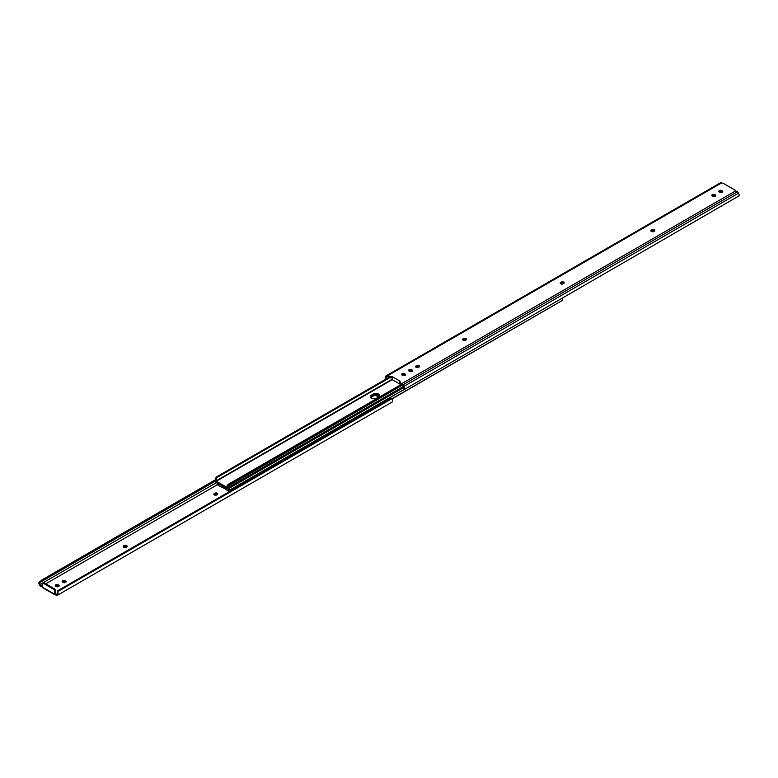 <?xml version="1.0" encoding="UTF-8"?>
<svg xmlns="http://www.w3.org/2000/svg" width="778" height="778" viewBox="0 0 778 778"><rect width="100%" height="100%" fill="white"/><g stroke="black" fill="none" stroke-linecap="round" stroke-linejoin="round"><path stroke-width="1.17" d="M65.624 581.02A1.751 1.011 180 0 1 66.14 581.74A1.751 1.011 180 0 1 65.624 582.45A1.751 1.011 180 0 1 63.154 582.45L62.717 582.197A1.751 1.011 180 0 1 62.201 581.487A1.751 1.011 180 0 1 63.281 580.553A1.751 1.011 180 0 1 65.187 580.767L65.187 581.72A1.751 1.011 -0 0 0 62.415 581.954M58.651 585.046A1.751 1.011 180 0 1 59.167 585.756A1.751 1.011 180 0 1 58.651 586.476A1.751 1.011 180 0 1 56.181 586.476L55.744 586.223A1.751 1.011 180 0 1 55.238 585.503A1.751 1.011 180 0 1 56.308 584.579A1.751 1.011 180 0 1 58.214 584.793L58.214 585.746A1.751 1.011 -0 0 0 55.442 585.98M217.47 484.684L45.785 583.801M55.608 590.735L55.608 593.847L55.063 594.159A1.011 0.584 180 0 1 56.697 594.343L56.784 595.647L56.405 595.073A1.011 0.584 -0 0 0 55.87 594.946L55.063 594.869A1.167 0.671 -60 0 1 55.024 594.849A1.167 0.671 -60 0 1 54.781 594.314L54.781 591.212L55.608 590.735A1.556 0.895 -120 0 0 54.509 588.839L44.083 582.81A1.556 0.895 -120 0 0 43.305 582.732L42.479 583.208A1.556 0.895 60 0 1 43.257 583.286L53.682 589.306A1.556 0.895 60 0 1 54.781 591.212M378.487 397.13L376.98 396.255L376.98 395.448M124.149 545.553A1.751 1.011 180 0 1 126.055 545.339A1.751 1.011 180 0 1 127.125 546.273A1.751 1.011 180 0 1 126.619 546.983L126.182 547.235A1.751 1.011 180 0 1 124.276 547.459A1.751 1.011 180 0 1 123.196 546.526A1.751 1.011 180 0 1 123.712 545.806L123.712 546.759A1.751 1.011 -0 0 0 123.401 547.002M214.786 493.233A1.751 1.011 180 0 1 216.683 493.009A1.751 1.011 180 0 1 217.762 493.942A1.751 1.011 180 0 1 217.257 494.652L216.819 494.905A1.751 1.011 180 0 1 214.913 495.129A1.751 1.011 180 0 1 213.833 494.195A1.751 1.011 180 0 1 214.349 493.485L214.349 494.429A1.751 1.011 -0 0 0 214.038 494.672M42.508 587.04L40.485 586.233L39.931 584.288L39.931 585.649L39.464 584.832A3.015 1.741 60 0 1 38.9 582.177L215.36 479.89M40.485 584.891L42.119 585.922M56.784 595.647L391.246 402.547A2.324 1.342 60 0 1 391.237 402.547L56.784 595.647L56.784 594.295M391.713 398.793L57.903 591.513A2.324 1.906 -120 0 1 58.36 590.444L390.566 398.647A2.324 1.906 -120 0 1 391.713 398.793L392.696 400.018A3.015 1.741 60 0 1 392.141 402.031L57.008 595.51M126.921 546.749A1.751 1.011 -0 0 0 124.149 546.506M217.558 494.419A1.751 1.011 -0 0 0 214.786 494.176M38.9 582.177L39.688 583.549A1.848 1.07 -120 0 0 39.931 584.288M39.688 583.549L40.466 582.119L215.146 481.271L40.466 582.119M40.485 586.233L39.931 585.649M57.903 591.513L58.039 593.225A3.015 1.741 60 0 1 57.484 595.238L392.141 402.031M57.776 590.784A2.324 1.906 60 0 0 57.319 591.854L57.251 593.682A1.848 1.07 60 0 1 57.008 594.149M42.479 583.208A1.556 0.895 60 0 0 42.158 583.918L42.158 587.03A1.167 0.671 120 0 0 42.401 587.565A1.167 0.671 120 0 0 42.43 587.575M41.613 581.458L215.117 481.193M41.04 580.446L215.409 479.773M58.7 590.162L390.566 398.647M399.464 382.552L399.464 383.184L402.168 384.75L403.305 386.715A1.848 1.07 60 0 1 403.656 387.668L404.443 389.039A3.015 1.741 -120 0 0 403.889 386.374L402.994 384.828A2.324 1.342 -120 0 0 401.827 383.603L399.24 381.92L400.203 381.269L391.966 376.513L391.441 377.845L387.58 376.328L386.442 376.98A1.848 1.07 60 0 0 386.092 377.524L386.861 378.876M412.029 371.359A1.751 1.011 180 0 1 409.559 371.359L409.121 371.106A1.751 1.011 180 0 1 408.606 370.396A1.751 1.011 180 0 1 409.685 369.462A1.751 1.011 180 0 1 411.591 369.686L412.029 369.939A1.751 1.011 180 0 1 412.544 370.649A1.751 1.011 180 0 1 412.029 371.359M715.283 196.28A1.751 1.011 180 0 1 712.813 196.28L712.376 196.027A1.751 1.011 180 0 1 711.86 195.317A1.751 1.011 180 0 1 712.94 194.383A1.751 1.011 180 0 1 714.846 194.597L715.283 194.85A1.751 1.011 180 0 1 715.799 195.57A1.751 1.011 180 0 1 715.283 196.28M722.256 192.254A1.751 1.011 180 0 1 719.786 192.254L719.349 192.001A1.751 1.011 180 0 1 718.833 191.291A1.751 1.011 180 0 1 719.913 190.357A1.751 1.011 180 0 1 721.819 190.571L722.256 190.824A1.751 1.011 180 0 1 722.762 191.544A1.751 1.011 180 0 1 722.256 192.254M405.056 375.385A1.751 1.011 180 0 1 402.586 375.385L402.148 375.132A1.751 1.011 180 0 1 401.633 374.422A1.751 1.011 180 0 1 402.712 373.489A1.751 1.011 180 0 1 404.618 373.703L405.056 373.965A1.751 1.011 180 0 1 405.571 374.675A1.751 1.011 180 0 1 405.056 375.385M412.33 371.125A1.751 1.011 0 0 0 412.029 370.882L411.591 370.629A1.751 1.011 0 0 0 408.81 370.873M419.303 366.846A1.751 1.011 0 0 0 416.531 366.603L416.094 366.866A1.751 1.011 0 0 0 415.783 367.099M466.353 339.685A1.751 1.011 0 0 0 463.581 339.441L463.143 339.694A1.751 1.011 0 0 0 462.832 339.937M654.599 230.998A1.751 1.011 0 0 0 651.818 230.765L651.38 231.017A1.751 1.011 0 0 0 651.079 231.251M715.585 196.046A1.751 1.011 0 0 0 715.283 195.803L714.846 195.55A1.751 1.011 0 0 0 712.065 195.793M722.558 192.02A1.751 1.011 0 0 0 722.256 191.777L721.819 191.524A1.751 1.011 0 0 0 719.037 191.767M563.962 283.328A1.751 1.011 0 0 0 561.181 283.095L560.744 283.348A1.751 1.011 0 0 0 560.442 283.581M405.367 375.152A1.751 1.011 0 0 0 405.056 374.908L404.618 374.656A1.751 1.011 0 0 0 401.847 374.899M391.441 377.845L391.441 376.892L387.921 375.57A2.324 1.342 -120 0 0 386.754 375.453L385.859 375.969A3.015 1.741 -120 0 0 385.305 377.982L386.287 379.207M391.441 376.892L391.966 376.513M405.105 389.058L739.1 195.823A3.015 1.741 -120 0 0 738.536 193.168L737.515 191.767L735.492 190.96A1.011 0.584 180 0 1 735.278 190.649L735.57 190.425A1.167 0.671 -60 0 1 735.599 190.435A1.167 0.671 -60 0 1 735.842 190.97L735.842 191.145M735.599 190.435L722.976 183.151A1.167 0.671 120 0 0 722.937 183.131L735.57 190.425L735.57 191.009M722.13 183.054A1.011 0.584 180 0 1 721.595 182.927L721.216 182.353L386.754 375.453M419.002 367.08L418.564 367.333A1.751 1.011 180 0 1 416.658 367.556A1.751 1.011 180 0 1 415.578 366.623A1.751 1.011 180 0 1 416.094 365.913L416.531 365.66A1.751 1.011 180 0 1 418.438 365.436A1.751 1.011 180 0 1 419.517 366.37A1.751 1.011 180 0 1 419.002 367.08M466.051 339.918L465.614 340.171A1.751 1.011 180 0 1 463.707 340.394A1.751 1.011 180 0 1 462.628 339.461A1.751 1.011 180 0 1 463.143 338.751L463.581 338.498A1.751 1.011 180 0 1 465.477 338.274A1.751 1.011 180 0 1 466.557 339.208A1.751 1.011 180 0 1 466.051 339.918M654.288 231.241L653.851 231.494A1.751 1.011 180 0 1 651.945 231.708A1.751 1.011 180 0 1 650.875 230.784A1.751 1.011 180 0 1 651.38 230.064L651.818 229.811A1.751 1.011 180 0 1 653.724 229.598A1.751 1.011 180 0 1 654.804 230.531A1.751 1.011 180 0 1 654.288 231.241M563.651 283.571L563.214 283.824A1.751 1.011 180 0 1 561.317 284.038A1.751 1.011 180 0 1 560.238 283.104A1.751 1.011 180 0 1 560.744 282.395L561.181 282.142A1.751 1.011 180 0 1 563.087 281.918A1.751 1.011 180 0 1 564.167 282.852A1.751 1.011 180 0 1 563.651 283.571M400.203 383.671L399.649 383.992L392.511 379.868L391.966 377.466M403.656 387.668L403.724 388.601L403.656 387.668M403.403 386.899L228.304 487.991A1.42 0.827 60 0 1 228.042 488.944A1.42 0.827 60 0 1 227.332 488.876L216.012 482.341A1.42 0.827 60 0 1 215.039 480.327L215.156 480.133A1.848 1.07 60 0 0 215.467 479.18L216.274 479.462A3.015 1.741 -120 0 1 215.895 481.018L392.054 379.314M379.528 396.07A3.686 2.13 -0 0 0 376.951 394.495A3.686 2.13 -0 0 0 373.323 395.039L371.573 396.051A3.686 2.13 -0 0 0 370.581 397.081A3.686 2.13 180 0 1 371.573 396.051L373.323 395.039A3.686 2.13 180 0 1 376.951 394.495A3.686 2.13 180 0 1 379.528 396.07M401.526 384.381L228.197 484.373L227.069 485.686A3.015 1.741 -120 0 0 227.448 487.689L215.895 481.018M228.304 487.991L228.187 487.66A1.848 1.07 60 0 1 227.876 486.347L402.382 385.12M371.573 395.098L373.323 394.086A3.686 2.13 180 0 1 377.349 393.629A3.686 2.13 180 0 1 379.625 395.594A3.686 2.13 180 0 1 378.546 397.101L376.785 398.112A3.686 2.13 180 0 1 372.769 398.569A3.686 2.13 180 0 1 370.493 396.605A3.686 2.13 180 0 1 371.573 395.098L371.573 397.004A3.686 2.13 -0 0 0 370.882 397.558M228.197 484.373L401.458 384.342M228.664 485.414L402.275 384.925M389.875 377.651L216.615 477.682L216.158 477.109L215.467 479.18M216.615 477.682L216.274 479.462M216.158 477.109L389.156 377.233M389.72 377.563L216.868 477.352M229.335 488.195A1.42 0.827 60 0 1 229.957 489.936L229.841 490.121A1.848 1.07 -120 0 0 229.52 491.083L228.713 490.801A3.015 1.741 60 0 1 229.102 489.245L228.139 491.113L225.319 488.847L218.501 485.55L218.005 483.488M217.83 483.391A3.015 1.741 60 0 1 217.928 484.577L217.111 483.916A1.848 1.07 -120 0 0 216.926 482.866M562.591 298.227A1.848 1.07 -120 0 0 562.533 298.82L562.465 300.347L391.849 398.851M379.236 396.547A3.686 2.13 -0 0 0 373.323 395.992L371.573 397.004M229.841 491.735L228.353 491.035M562.465 300.347L391.995 398.949M216.498 482.623L40.057 584.492M55.063 594.159L55.063 594.869M41.72 586.709L41.72 585.601M123.712 546.759L123.712 545.806M65.187 581.72L65.187 580.767M58.214 585.746L58.214 584.793M214.349 494.429L214.349 493.485M44.083 582.81L43.257 583.286M53.682 589.306L54.509 588.839M41.535 580.252L42.041 581.117M54.781 594.314L42.158 587.03M57.251 593.682L58.039 593.225M390.284 377.884L390.284 376.941M385.305 377.982L386.092 377.524M399.464 383.184L399.464 382.241M411.591 370.629L411.591 369.686M412.029 369.939L412.029 370.882M416.094 365.913L416.094 366.866M416.531 365.66L416.531 366.603M463.143 338.751L463.143 339.694M463.581 338.498L463.581 339.441M651.38 230.064L651.38 231.017M651.818 229.811L651.818 230.765M714.846 195.55L714.846 194.597M715.283 194.85L715.283 195.803M721.819 191.524L721.819 190.571M722.256 190.824L722.256 191.777M560.744 282.395L560.744 283.348M561.181 282.142L561.181 283.095M404.618 374.656L404.618 373.703M405.056 373.965L405.056 374.908M387.921 375.57L721.595 182.927M401.827 383.603L735.492 190.96M402.994 384.828L737.456 191.728M403.889 386.374L738.536 193.168M227.069 485.686L227.876 486.347M373.323 394.086L373.323 395.992M403.237 386.598L228.187 487.66M392.258 379.654L216.031 481.397M228.674 484.169L229.384 484.743M229.957 489.936L404.142 389.36M229.841 490.121L404.2 389.457M42.401 587.565L55.024 594.849M399.24 382.873L399.24 381.92M403.704 388.601L404.288 389.613M403.636 387.561L228.042 488.944M217.111 484.383L217.966 485.083"/></g></svg>
